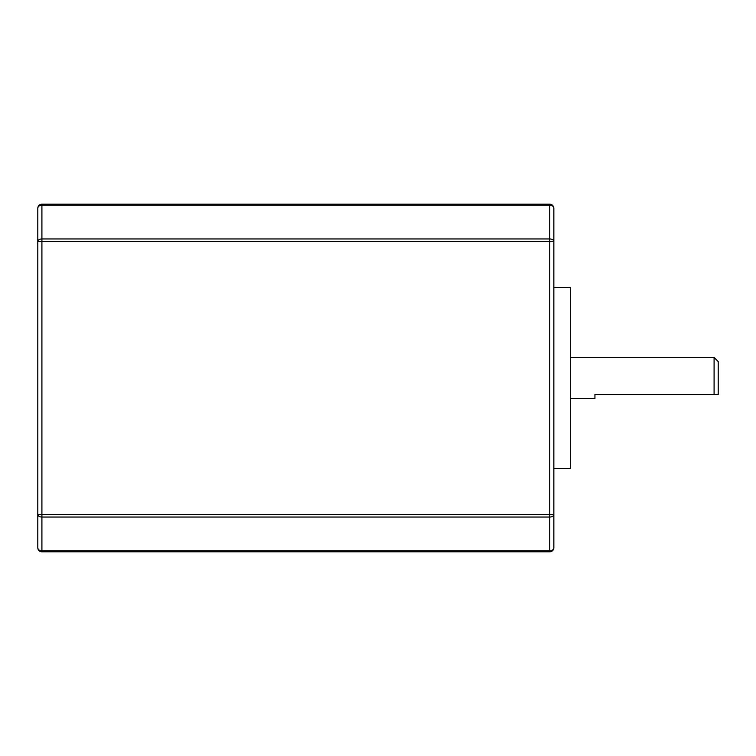 <?xml version="1.0" encoding="UTF-8"?>
<svg xmlns="http://www.w3.org/2000/svg" width="756" height="756" viewBox="0 0 756 756"><rect width="100%" height="100%" fill="white"/><g stroke="black" fill="none" stroke-linecap="round" stroke-linejoin="round"><path stroke-width="1.13" d="M714.089 357.456L718.2 361.566L718.2 394.434L714.089 394.434L714.089 357.456L570.289 357.456M714.089 394.434L594.944 394.434L594.944 398.544L570.289 398.544M553.855 287.611L570.289 287.611L570.289 468.389L553.855 468.389M553.855 208.306L553.855 547.694A4.111 4.111 0 0 1 549.744 551.795L41.911 551.795A4.111 4.111 0 0 1 37.8 547.694L37.8 208.306A4.111 3.204 0 0 1 41.911 205.112L41.911 238.953A4.111 2.57 180 0 0 37.8 241.523L41.911 241.523L41.911 514.477L549.744 514.477L549.744 241.523L41.911 241.523L41.911 238.953L549.744 238.953A4.111 2.57 0 0 1 553.855 241.523L549.744 241.523L549.744 205.112L41.911 205.112L41.911 204.205L549.744 204.205L549.744 205.112A4.111 3.204 180 0 1 553.855 208.306A4.111 4.111 0 0 0 549.744 204.205A4.111 4.111 0 0 1 553.855 208.306M553.855 514.477L549.744 514.477L549.744 517.047L41.911 517.047L41.911 514.477L37.8 514.477A4.111 2.57 0 0 0 41.911 517.047L41.911 551.795A4.111 4.111 0 0 1 37.8 547.694A4.111 3.204 0 0 0 41.911 550.888L549.744 550.888L549.744 517.047A4.111 2.57 0 0 0 553.855 514.477L553.855 517.699M549.744 550.888A4.111 3.204 0 0 0 553.855 547.694A4.111 4.111 0 0 1 549.744 551.795L549.744 550.888M41.911 204.205A4.111 4.111 0 0 0 37.8 208.306A4.111 4.111 0 0 1 41.911 204.205"/></g></svg>
